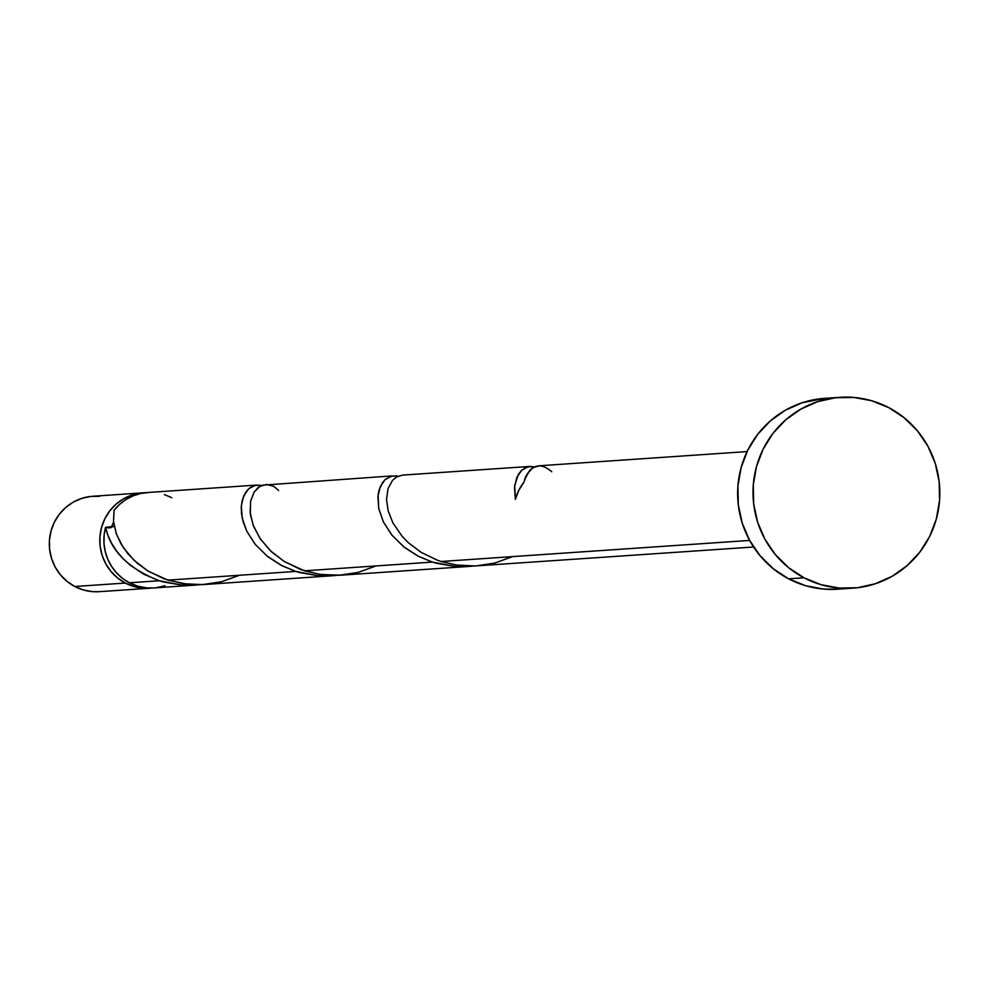 <?xml version="1.0" encoding="UTF-8"?>
<svg xmlns="http://www.w3.org/2000/svg" width="989" height="989" viewBox="0 0 989 989"><rect width="100%" height="100%" fill="white"/><g stroke="black" fill="none" stroke-linecap="round" stroke-linejoin="round"><path stroke-width="1.48" d="M151.799 588.047A47.818 46.706 -93.9 0 1 149.759 588.232A47.818 46.706 -93.9 0 1 125.294 583.053A47.818 46.706 -93.9 0 1 100.73 530.846A47.818 46.706 -93.9 0 1 143.244 492.819A47.818 46.706 -93.9 0 1 145.296 492.72L132.069 495.007L123.674 498.74L116.17 504.069L109.816 510.806L104.883 518.681L101.546 527.397L99.938 536.619L100.112 545.99L102.077 555.15L105.749 563.755L110.978 571.457L117.58 577.984L125.294 583.053L74.805 586.502L125.294 583.053L133.824 586.502L142.836 588.183L151.985 588.022M143.244 492.819L92.756 496.268A47.818 46.706 86.1 0 0 50.241 534.295A47.818 46.706 86.1 0 0 74.805 586.502L67.091 581.433L60.502 574.906L55.26 567.204L51.589 558.6L49.635 549.439L49.45 540.068L51.057 530.846L54.395 522.13L59.328 514.255L65.682 507.518L73.186 502.177L81.58 498.456L90.531 496.478L99.679 496.317M113.599 522.291A38.25 37.359 86.1 0 0 111.263 527.681L113.599 522.291M804.008 577.799A95.636 93.411 -93.9 0 1 754.879 473.372A95.636 93.411 -93.9 0 1 839.908 397.318A95.636 93.411 -93.9 0 1 888.827 407.666A95.636 93.411 -93.9 0 1 937.968 512.104A95.636 93.411 -93.9 0 1 852.938 588.146A95.636 93.411 -93.9 0 1 804.008 577.799L788.641 578.849L804.008 577.799L788.592 567.637L775.388 554.606L764.917 539.19L757.574 521.994L753.655 503.673L753.297 484.919L756.511 466.474L763.187 449.043L773.064 433.293L785.748 419.818L800.781 409.149L817.557 401.695L835.445 397.739L853.754 397.43L871.779 400.78L888.827 407.666L904.255 417.828L917.458 430.858L927.929 446.274L935.26 463.482L939.191 481.804L939.55 500.545L936.336 518.99L929.66 536.421L919.782 552.171L907.086 565.646L892.066 576.315L875.29 583.77L857.401 587.738L839.092 588.047L821.068 584.684L804.008 577.799M839.908 397.318L824.542 398.369A95.636 93.411 86.1 0 0 739.512 474.411A95.636 93.411 86.1 0 0 788.641 578.849A95.636 93.411 86.1 0 0 837.572 589.197L852.938 588.146M539.759 465.757L533.553 467.426L529.869 470.22L525.579 476.723L523.811 482.397A47.818 46.706 86.1 0 0 515.368 499.321L514.688 485.525L518.211 474.683L521.191 470.789L524.751 468.069L530.067 466.412L535.568 467.068M530.067 466.412L402.498 475.116L396.626 476.945L392.509 480.382L388.071 488.492L386.526 499.457L388.145 510.819L392.88 522.872L402.177 536.397L408.309 542.689L421.215 552.394L437.571 560.293L441.082 561.492L749.65 540.427L441.082 561.492L457.165 565.164L473.892 566.042L753.606 547.004M107.85 535.086L105.588 527.298A47.818 46.706 86.1 0 0 129.398 582.781L159.192 580.741L143.726 574.176L130.288 565.275L122.735 558.328L116.442 550.848L111.448 543.01L107.85 535.086M147.336 492.534A47.818 46.706 86.1 0 0 114.032 510.373L113.5 521.302L116.245 533.64L120.992 543.876L127.989 553.877L137.15 563.137L148.263 571.197L167.895 580.147L295.785 571.419L280.963 565.201L267.982 556.819L255.483 544.679L246.805 531.266L243.257 522.217L241.477 513.501L241.267 506.727L242.429 499.494L246.014 491.805L248.882 488.615L252.183 486.403L257.189 485.043L147.336 492.534M259.291 485.067L262.283 485.686M395.884 475.734L398.876 476.364M392.373 475.882L262.332 485.203L257.882 487.775L254.161 492.04L250.6 501.2L250.353 514.317L253.518 526.136L260.416 539.067L271.715 552.01L284.622 561.727L304.488 570.826L432.378 562.086L417.556 555.867L404.575 547.498L392.077 535.346L383.398 521.945L378.738 508.47L378.095 494.871L379.022 490.161L382.607 482.484L385.475 479.294L392.373 475.882M162.765 581.816L159.192 580.741L129.398 582.781A47.818 46.706 86.1 0 0 153.851 587.948L195.414 585.117L181.432 585.068L162.765 581.816M199.407 584.759L195.414 585.117M299.358 572.495L295.785 571.419L167.895 580.147L187.292 584.227L204.117 584.524L332.007 575.783L318.025 575.746L299.358 572.495M336 575.437L332.007 575.783M435.951 563.161L432.378 562.086L304.488 570.826L320.572 574.498L340.711 575.19L468.601 566.462L454.619 566.413L435.951 563.161M472.594 566.104L468.601 566.462M199.766 584.722L181.877 585.105L159.192 580.741C128.521 568.65 110.657 550.836 105.588 527.298L114.23 526.333L108.951 527.965L105.588 527.298L104.117 535.333L104.006 543.517L105.267 551.602L107.838 559.354L111.67 566.549L116.64 572.965L122.611 578.429L129.398 582.781L137.916 586.217L146.928 587.899L154.012 587.948M156.089 587.75L165.027 585.772M171.802 497.714L164.397 494.611M148.61 492.473L140.685 493.486L133.045 495.885L125.924 499.569L119.521 504.452L114.032 510.373L113.537 521.685L116.541 534.456L123.316 547.634L133.812 560.108L147.67 570.826L164.285 578.911L182.817 583.646L202.251 584.635L221.524 581.742L239.412 575.264M837.881 589.172L823.726 589.085L805.701 585.735L788.641 578.849L773.225 568.687L760.022 555.657L749.551 540.241L742.207 523.045L738.289 504.711L737.93 485.97L741.144 467.525L747.82 450.094L757.698 434.344L770.382 420.869L785.414 410.2L802.19 402.746L824.888 398.344M99.432 591.669L92.348 591.632L83.336 589.951L74.805 586.502A47.818 46.706 86.1 0 0 99.271 591.682L149.759 588.232M551.788 471.765C539.5 461.319 530.166 464.855 523.811 482.397L518.755 490.42L515.368 499.321L514.503 487.305L516.851 477.341L521.722 470.282L528.213 466.721L534.789 466.833M512.599 556.609L494.71 563.087L475.437 565.98L456.003 564.991L441.082 561.492M376.005 565.943L358.117 572.421L338.844 575.301L319.41 574.325L300.879 569.577L284.263 561.505L270.405 550.774L259.909 538.3L253.135 525.122L250.13 512.351L250.625 501.052L254.086 492.163L259.724 486.452L266.585 484.412L273.607 486.242L278.601 490.42M261.603 485.488L255.026 485.364L248.536 488.925L243.665 495.996L241.316 505.96L242.181 517.976L246.694 531.044L254.989 544.074L266.894 555.954L281.964 565.72L295.785 571.419L318.47 575.783L336.359 575.4M398.196 476.154L391.619 476.043L385.129 479.603L380.258 486.662L377.909 496.626L378.775 508.655L383.287 521.722L391.582 534.74L403.487 546.633L418.557 556.387L432.378 562.086L455.064 566.45L472.952 566.067M539.092 465.794L747.091 451.59"/></g></svg>
